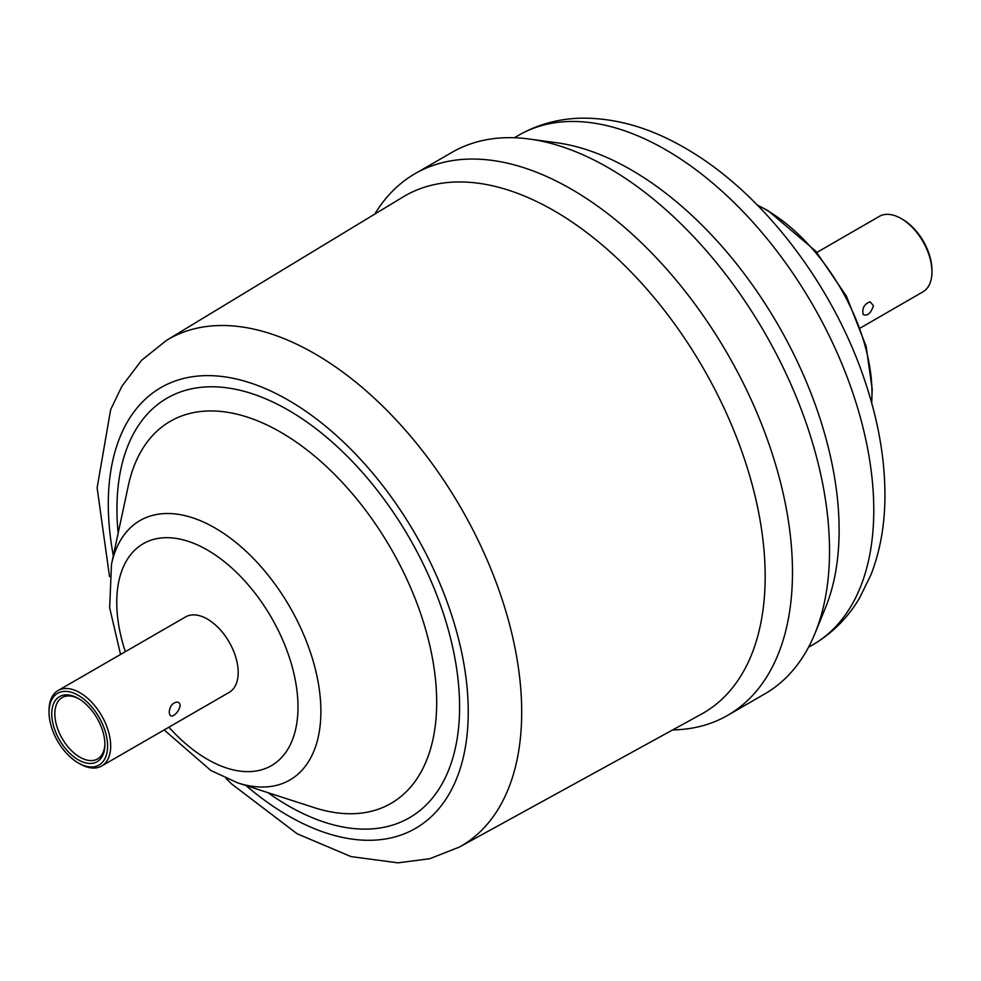 <?xml version="1.0" encoding="UTF-8"?>
<svg xmlns="http://www.w3.org/2000/svg" width="981" height="981" viewBox="0 0 981 981"><rect width="100%" height="100%" fill="white"/><g stroke="black" fill="none" stroke-linecap="round" stroke-linejoin="round"><path stroke-width="1.47" d="M169.186 712.292L169.811 714.867C173.294 720.692 186.034 702.641 176.69 702.089C172.3 703.046 169.799 706.455 169.186 712.292M873.458 305.68L870.073 301.768C864.2 304.098 861.907 308.353 863.194 314.558C867.462 316.299 870.883 313.344 873.458 305.68M860.447 327.924L922.925 291.86A43.581 25.163 -120 0 0 931.95 271.909A43.581 25.163 -120 0 0 901.134 218.53L901.134 218.53A43.581 25.163 -120 0 0 879.344 216.372L816.866 252.448M902.679 219.425L901.134 218.53L902.679 219.425A41.398 23.9 60 0 1 931.95 270.131L931.95 271.909M49.05 712.255L49.05 710.477A43.581 25.163 60 0 1 58.075 690.526A43.581 25.163 60 0 1 79.866 692.684A43.581 25.163 60 0 1 108.339 731.09A43.581 25.163 60 0 1 101.656 766.014A43.581 25.163 60 0 1 79.866 763.856L78.321 762.96A41.398 23.9 -120 0 0 107.603 746.063A41.398 23.9 -120 0 0 78.321 695.357A41.398 23.9 -120 0 0 49.05 712.255A41.398 23.9 -120 0 0 78.321 762.96L79.866 763.856M78.321 698.472L78.321 698.472A37.585 21.705 60 0 1 104.906 744.505A37.585 21.705 60 0 1 78.321 759.846A37.585 21.705 60 0 1 51.748 713.812A37.585 21.705 60 0 1 78.321 698.472M79.105 698.938A35.414 20.442 -120 0 0 62.159 697.601A35.414 20.442 -120 0 0 56.739 725.977A35.414 20.442 -120 0 0 79.866 757.185A35.414 20.442 -120 0 0 97.573 758.938A35.414 20.442 -120 0 0 104.893 743.598M101.656 766.014L229.162 692.402A43.581 25.163 -120 0 0 235.845 657.478A43.581 25.163 -120 0 0 207.371 619.072A43.581 25.163 -120 0 0 185.581 616.914L58.075 690.526M226.01 778.387L231.614 783.917L297.059 833.74L351.051 856.609L398.028 862.851L429.85 858.694L459.267 847.118L701.489 714.094A298.555 172.374 -120 0 0 749.594 475.491A298.555 172.374 -120 0 0 554.057 210.731A298.555 172.374 -120 0 0 402.946 197.022L166.635 340.272L141.607 360.285L121.938 386.22L110.657 409.617L97.119 487.827L109.529 576.656M672.659 729.925A312.694 180.541 -120 0 0 727.73 715.308A312.694 180.541 -120 0 0 775.652 464.736A312.694 180.541 -120 0 0 571.383 189.186A312.694 180.541 -120 0 0 415.024 173.698A312.694 180.541 -120 0 0 374.828 214.066M727.73 715.308L764.763 693.923A312.694 180.541 -120 0 0 814.966 633.468A312.694 180.541 -120 0 0 608.416 167.8A312.694 180.541 -120 0 0 529.519 139.057A312.694 180.541 -120 0 0 452.069 152.313L415.024 173.698M814.966 633.468L825.426 607.913A294.177 169.848 -120 0 0 631.102 169.823A294.177 169.848 -120 0 0 556.877 142.785L529.519 139.057M168.904 727.191A128.155 73.992 -120 0 0 207.371 759.294A128.155 73.992 -120 0 0 297.991 706.97A128.155 73.992 -120 0 0 207.371 550.022A128.155 73.992 -120 0 0 125.323 651.703M164.134 729.938L210.866 770.49L237.709 782.875A149.811 86.5 -120 0 0 320.272 697.871A149.811 86.5 -120 0 0 214.962 527.95A149.811 86.5 -120 0 0 111.491 564.271L109.651 607.73L120.553 654.462M237.709 782.875L314.178 807.621A220.627 127.383 -120 0 0 435.772 682.42A220.627 127.383 -120 0 0 280.676 432.192A220.627 127.383 -120 0 0 128.315 485.681L111.491 564.271M267.948 792.66A242.295 139.891 -120 0 0 288.267 805.781A242.295 139.891 -120 0 0 459.586 706.872A242.295 139.891 -120 0 0 288.267 410.119A242.295 139.891 -120 0 0 118.149 533.186M246.01 785.56A254.52 146.954 -120 0 0 288.267 815.775A254.52 146.954 -120 0 0 468.244 711.863A254.52 146.954 -120 0 0 288.267 400.138A254.52 146.954 -120 0 0 113.318 555.736M459.267 847.118A292.645 168.965 -120 0 0 506.429 613.235A292.645 168.965 -120 0 0 314.754 353.712A292.645 168.965 -120 0 0 166.635 340.272M808.516 647.276L812.857 644.762A294.177 169.848 -120 0 0 857.946 409.04A294.177 169.848 -120 0 0 665.768 149.811A294.177 169.848 -120 0 0 518.679 135.243L514.338 137.745M871.643 402.835A149.811 86.5 -120 0 0 766.038 209.787A149.811 86.5 -120 0 0 757.602 205.299M812.857 644.762C832.158 633.456 847.707 617.907 859.515 598.128L871.042 574.584C880.264 550.733 884.899 524.418 884.948 495.65C884.936 457.587 877.811 418.053 863.574 377.047C831.005 282.123 760.986 191.283 684.836 147.923C650.661 127.996 616.522 118.076 582.407 118.149C559.378 118.493 538.128 124.182 518.679 135.243M871.717 403.117L872.207 389.212L866.125 346.305L846.419 296.164L815.714 251.087L767.988 210.621L757.393 205.09"/></g></svg>
